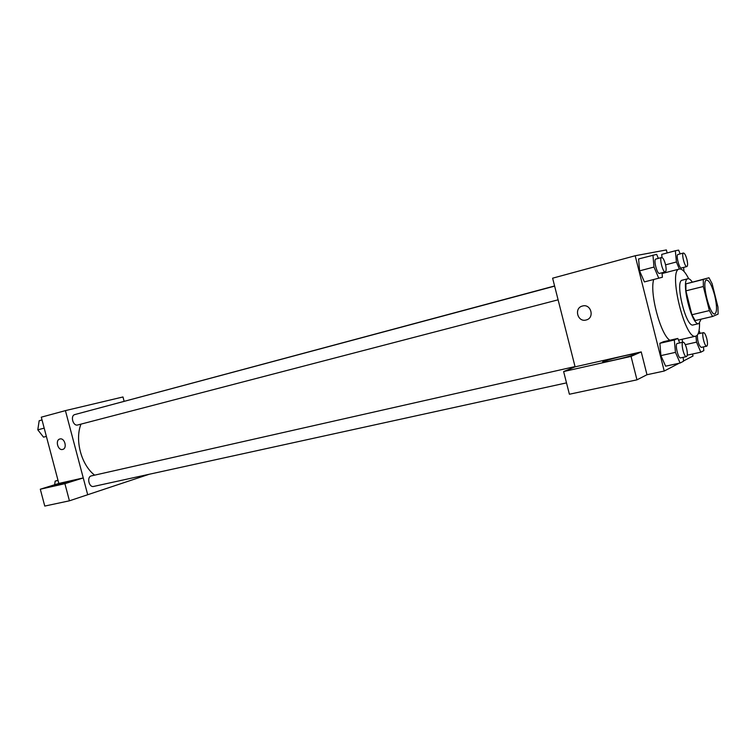 <?xml version="1.0" encoding="UTF-8"?>
<svg xmlns="http://www.w3.org/2000/svg" width="756" height="756" viewBox="0 0 756 756"><rect width="100%" height="100%" fill="white"/><g stroke="black" fill="none" stroke-linecap="round" stroke-linejoin="round"><path stroke-width="1.13" d="M714.713 295.511C717.075 306.048 717.123 312.181 714.836 313.929C709.771 316.084 701.077 280.41 706.567 280.003C709.26 280.391 711.982 285.56 714.713 295.511M708.986 277.764L703.288 279.474L703.345 286.505L709.374 310.584L712.558 316.471L718.096 314.109L717.973 307.106L712.105 283.68L708.986 277.764L685.928 283.859L703.288 279.474M685.928 283.859L685.9 290.852L691.901 314.742L695.142 320.563L712.558 316.471M692.222 281.997C690.578 279.569 689.151 278.482 687.922 278.747C680.296 279.351 691.806 326.592 698.865 323.615L701.133 319.155M693.422 324.863L693.157 324.948C686.004 327.943 674.513 280.826 682.243 280.192L687.922 278.747M691.901 314.742L709.374 310.584M685.9 290.852L703.345 286.505M699.555 323.256C699.602 331.034 698.327 335.343 695.737 336.174C685.04 340.729 667.784 269.911 679.379 269.032C682.054 268.588 685.172 271.829 688.707 278.747M669.825 340.266C660.479 334.483 649.395 292.742 653.723 279.493M667.142 252.958L666.376 249.934L635.182 255.745L664.222 371.035L679.143 363.239M683.509 360.962L693.025 355.991L692.534 354.016M682.186 339.264L682.47 342.298L682.186 339.264M679.729 342.922L677.801 338.442L663.456 341.712L659.856 343.3L660.924 355.603L665.611 366.169L680.107 363.031L683.528 361.236L683.159 357.333M658.363 258.372L656.652 254.366L638.612 258.949L639.576 270.865L644.395 281.903L662.407 277.244L662.001 272.755M665.393 271.858L665.705 272.585L665.393 271.858M661.717 254.413L662.001 257.512L661.717 254.413L675.344 250.746L676.422 261.982L679.37 269.032L662.076 273.53M582.517 306.01C591.041 303.468 594.906 317.936 586.25 319.958C577.631 322.699 573.634 308.023 582.451 306.029L582.517 306.01C591.041 303.468 594.906 317.936 586.25 319.958L586.25 319.958C577.641 322.699 573.634 308.023 582.451 306.029M641.23 351.909L631.043 356.397L563.626 371.555L575.193 366.821L641.23 351.909L646.985 374.73L664.222 371.035M575.108 366.858L552.617 278.189L635.182 255.745M634.766 354.441C631.147 356.199 607.852 361.888 603.742 362.039C596.352 362.691 628.378 354.252 634.549 353.912L634.766 354.441M563.626 371.555L569.391 394.235L636.968 379.833L631.043 356.397M646.985 374.73L636.968 379.833M94.623 475.155C81.279 464.893 74.646 440.172 80.968 424.125M93.895 409.459L554.592 285.966M566.509 382.876L93.668 486.429C88.896 487.743 86.524 476.705 91.4 475.883L575.042 366.575M558.108 299.82L77.736 424.966C73.02 426.478 70.053 415.564 74.91 414.543L554.63 286.137M143.631 475.486L143.782 476.063L87.696 494.726M124.097 401.228L122.982 396.966L65.422 410.621L83.254 477.934L64.903 483.679L40.295 489.217L58.826 483.453L83.207 477.943M83.254 477.934L87.696 494.736L69.429 500.812L44.765 506.066L40.295 489.217M149.215 474.258L143.782 476.063M67.161 482.356L46.967 487.516C43.876 487.696 68.371 480.929 70.431 481.024L67.161 482.356M143.678 475.477L143.829 476.053M64.903 483.679L69.429 500.812M65.422 410.621L41.287 417.18L58.826 483.453M59.885 438.99C64.657 437.497 67.596 448.384 62.701 449.414C57.91 450.963 54.933 440.03 59.866 439L59.885 438.99C54.942 440.03 57.919 450.963 62.701 449.414C67.596 448.384 64.657 437.497 59.885 438.99M42.015 419.958L39.17 420.723L37.8 429.824L43.517 437.148L46.371 436.41M37.8 429.824L44.188 428.142M40.607 433.424L38.367 430.551M37.942 428.888L38.452 425.524M57.985 480.249L55.16 481.118L54.649 484.747M55.16 481.118L58.032 480.457M683.991 271.395L683.594 267.416M680.173 253.903L678.614 250.113L675.344 250.746M686.883 266.556L681.402 267.993C679.257 268.909 675.656 254.744 677.981 254.488L683.452 253.024C684.615 253.175 685.758 255.301 686.902 259.402C687.818 263.494 687.818 265.885 686.883 266.556C684.766 267.482 681.165 253.269 683.452 253.024M665.573 264.846L676.422 261.982M652.957 255.084L653.997 267.057L658.769 278.189M665.299 271.895L659.525 273.398C657.087 274.428 653.25 259.355 655.868 259.043L661.642 257.494C662.946 257.635 664.203 259.884 665.431 264.25C666.405 268.607 666.357 271.158 665.299 271.895C662.899 272.916 659.052 257.796 661.642 257.494M638.612 258.949L639.576 270.865L653.997 267.057M639.576 270.865L644.395 281.903M695.945 336.127L696.55 342.128L700.812 352.192L703.836 350.614L703.449 346.9M700.217 333.368L699.054 330.589M706.737 346.172C704.601 347.013 701.256 332.772 703.553 332.612C704.639 332.744 705.707 334.738 706.765 338.594C707.729 342.931 707.72 345.454 706.737 346.172L701.209 347.401C698.742 345.397 697.457 341.287 697.353 335.069M685.295 344.66L696.55 342.128M687.242 355.178L700.812 352.192M677.801 338.442L674.314 340.002L675.458 352.372L680.107 363.031M686.439 356.605L680.608 357.89C678.151 358.807 674.635 343.687 677.263 343.479L683.074 342.166C684.293 342.288 685.465 344.396 686.599 348.488C687.62 353.109 687.563 355.821 686.439 356.605C684.01 357.522 680.485 342.364 683.074 342.166M663.456 341.712L659.856 343.3L660.924 355.603L675.458 352.372M660.924 355.603L665.611 366.169M659.856 343.3L674.314 340.002M693.157 324.948L698.865 323.615M678.51 340.096L695.737 336.174M634.549 353.912L634.69 354.479M698.081 333.859L703.553 332.612"/></g></svg>
